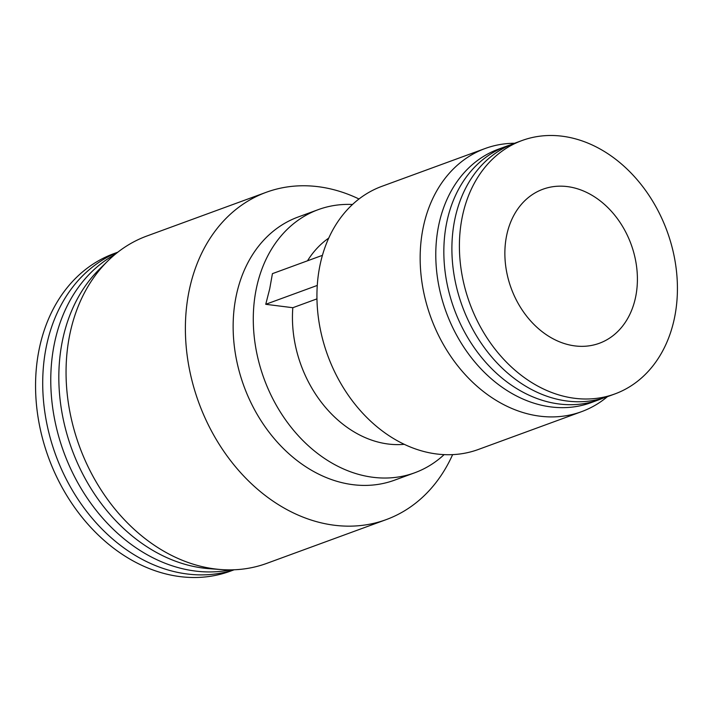 <?xml version="1.0" encoding="UTF-8"?>
<svg xmlns="http://www.w3.org/2000/svg" width="713" height="713" viewBox="0 0 713 713"><rect width="100%" height="100%" fill="white"/><g stroke="black" fill="none" stroke-linecap="round" stroke-linejoin="round"><path stroke-width="1.07" d="M452.621 454.627A174.311 135.711 -110.1 0 1 386.161 519.634A174.311 135.711 -110.1 0 1 236.814 468.325A174.311 135.711 -110.1 0 1 189.569 288.676A174.311 135.711 -110.1 0 1 266.261 192.287A174.311 135.711 -110.1 0 1 358.995 198.989M386.161 519.634L266.822 563.35A174.311 135.711 -110.1 0 1 221.066 569.553A174.311 135.711 -110.1 0 1 70.239 332.383A174.311 135.711 -110.1 0 1 107.975 260.815A174.311 135.711 -110.1 0 1 146.923 235.994L266.261 192.287M233.935 569.785A169.115 131.664 -110.1 0 1 91.095 516.987A169.115 131.664 -110.1 0 1 46.773 344.477A169.115 131.664 -110.1 0 1 117.654 252.322M234.158 569.776L230.352 571.175A169.115 131.664 -110.1 0 1 85.453 521.39A169.115 131.664 -110.1 0 1 39.616 347.097A169.115 131.664 -110.1 0 1 114.018 253.578L117.832 252.179M221.066 569.553L209.212 568.68A169.115 131.664 -110.1 0 1 62.887 338.577A169.115 131.664 -110.1 0 1 99.499 269.14L107.975 260.815M230.415 569.874A169.115 131.664 -110.1 0 1 94.517 508.226A169.115 131.664 -110.1 0 1 54.83 341.527A169.115 131.664 -110.1 0 1 114.918 254.532M635.435 297.918A82.031 63.867 -110.1 0 1 599.348 343.274A82.031 63.867 -110.1 0 1 529.064 319.13A82.031 63.867 -110.1 0 1 506.836 234.586A82.031 63.867 -110.1 0 1 542.923 189.23A82.031 63.867 -110.1 0 1 613.207 213.374A82.031 63.867 -110.1 0 1 635.435 297.918M674.186 319.335A134.935 105.052 -110.1 0 1 614.82 393.959A134.935 105.052 -110.1 0 1 499.207 354.236A134.935 105.052 -110.1 0 1 462.639 215.166A134.935 105.052 -110.1 0 1 521.996 140.541A134.935 105.052 -110.1 0 1 637.618 180.264A134.935 105.052 -110.1 0 1 674.186 319.335M614.82 393.959L607.316 396.704A134.935 105.052 -110.1 0 1 491.703 356.981A134.935 105.052 -110.1 0 1 455.135 217.911A134.935 105.052 -110.1 0 1 514.501 143.295L521.996 140.541M603.251 398.077A134.935 105.052 -110.1 0 1 599.259 399.654A134.935 105.052 -110.1 0 1 483.646 359.931A134.935 105.052 -110.1 0 1 447.078 220.861A134.935 105.052 -110.1 0 1 506.444 146.245A134.935 105.052 -110.1 0 1 510.508 144.873M599.259 399.654L591.202 402.604A134.935 105.052 -110.1 0 1 475.589 362.881A134.935 105.052 -110.1 0 1 439.021 223.811A134.935 105.052 -110.1 0 1 498.387 149.195L506.444 146.245M607.414 396.669A140.131 109.098 -110.1 0 1 581.558 411.668A140.131 109.098 -110.1 0 1 461.498 370.421A140.131 109.098 -110.1 0 1 423.522 225.994A140.131 109.098 -110.1 0 1 485.17 148.5A140.131 109.098 -110.1 0 1 514.59 143.26M581.558 411.668L478.343 449.475A140.131 109.098 -110.1 0 1 358.274 408.228A140.131 109.098 -110.1 0 1 320.297 263.801A140.131 109.098 -110.1 0 1 381.945 186.307L485.17 148.5M317.267 285.432L265.744 304.299L269.737 288.738L272.428 273.649L322.428 255.334M444.128 454.627A140.131 109.098 -110.1 0 1 414.69 472.79A140.131 109.098 -110.1 0 1 294.629 431.543A140.131 109.098 -110.1 0 1 256.644 287.116A140.131 109.098 -110.1 0 1 318.301 209.622A140.131 109.098 -110.1 0 1 352.507 204.479M404.262 444.315A112.11 87.28 -110.1 0 1 292.82 307.713L316.955 298.872M265.744 304.299L292.82 307.713M414.69 472.79L394.547 480.17A140.131 109.098 -110.1 0 1 274.487 438.914A140.131 109.098 -110.1 0 1 236.502 294.487A140.131 109.098 -110.1 0 1 298.159 217.002L318.301 209.622M307.49 260.806A112.11 87.28 -110.1 0 1 328.729 238.097"/></g></svg>
